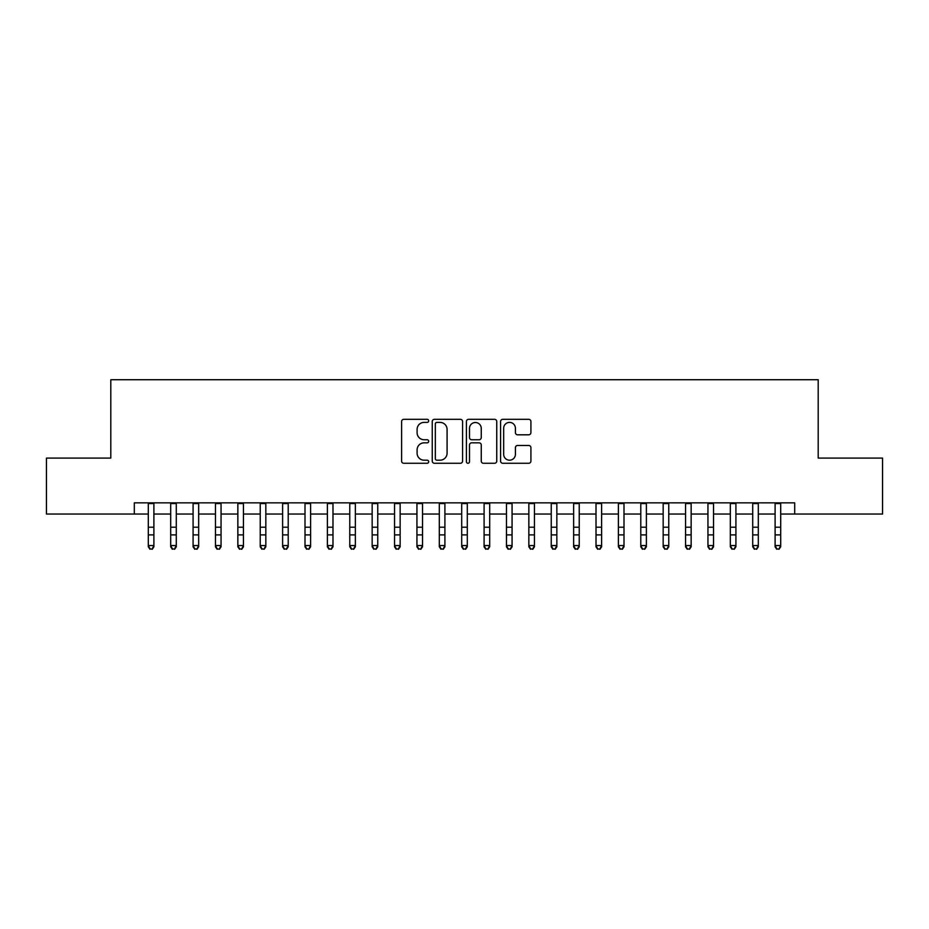 <?xml version="1.0" encoding="UTF-8"?>
<svg xmlns="http://www.w3.org/2000/svg" width="929" height="929" viewBox="0 0 929 929"><rect width="100%" height="100%" fill="white"/><g stroke="black" fill="none" stroke-linecap="round" stroke-linejoin="round"><path stroke-width="1.39" d="M428.687 420.86A1.533 1.533 0 0 0 427.143 419.316L403.801 419.316A2.195 2.195 0 0 0 401.607 421.522L401.607 461.074A2.195 2.195 0 0 0 403.801 463.269L427.143 463.269A1.533 1.533 0 0 0 428.687 461.725A1.533 1.533 0 0 0 427.143 460.192L424.123 460.192A7.026 7.026 0 0 1 417.098 453.155L417.098 449.868A7.026 7.026 0 0 1 424.123 442.831L427.143 442.831A1.533 1.533 0 0 0 428.687 441.298A1.533 1.533 0 0 0 427.143 439.754L424.123 439.754A7.026 7.026 0 0 1 417.098 432.728L417.098 429.43A7.026 7.026 0 0 1 424.123 422.393L427.143 422.393A1.533 1.533 0 0 0 428.687 420.86M528.717 434.807A2.195 2.195 0 0 0 530.912 432.612L530.912 421.522A2.195 2.195 0 0 0 528.717 419.316L502.786 419.316A2.195 2.195 0 0 0 500.592 421.522L500.592 461.074A2.195 2.195 0 0 0 502.786 463.269L528.717 463.269A2.195 2.195 0 0 0 530.912 461.074L530.912 447.662A2.195 2.195 0 0 0 528.717 445.467L517.616 445.467A2.195 2.195 0 0 0 515.421 447.662L515.421 454.316A5.876 5.876 0 0 1 509.545 460.192A5.876 5.876 0 0 1 503.669 454.316L503.669 428.269A5.876 5.876 0 0 1 509.545 422.393A5.876 5.876 0 0 1 515.421 428.269L515.421 432.612A2.195 2.195 0 0 0 517.616 434.807L528.717 434.807M134.31 514.051L46.45 514.051L46.45 458.078L110.806 458.078L110.806 379.729L818.194 379.729L818.194 458.078L882.55 458.078L882.55 514.051L794.69 514.051L794.69 502.856L134.31 502.856L134.31 514.051L148.303 514.051M462.572 421.522A2.195 2.195 0 0 0 460.378 419.316L434.447 419.316A2.195 2.195 0 0 0 432.252 421.522L432.252 461.074A2.195 2.195 0 0 0 434.447 463.269L460.378 463.269A2.195 2.195 0 0 0 462.572 461.074L462.572 421.522M468.622 419.316L494.553 419.316A2.195 2.195 0 0 1 496.748 421.522L496.748 461.074A2.195 2.195 0 0 1 494.553 463.269L483.452 463.269A2.195 2.195 0 0 1 481.257 461.074L481.257 445.026A2.195 2.195 0 0 0 479.062 442.831L471.7 442.831A2.195 2.195 0 0 0 469.493 445.026L469.493 461.725A1.533 1.533 0 0 1 467.961 463.269A1.533 1.533 0 0 1 466.428 461.725L466.428 421.522A2.195 2.195 0 0 1 468.622 419.316M153.9 514.051L170.692 514.051M176.289 514.051L193.081 514.051M198.667 514.051L215.458 514.051M221.056 514.051L237.847 514.051M243.444 514.051L260.236 514.051M265.833 514.051L282.613 514.051M288.211 514.051L305.002 514.051M310.6 514.051L327.391 514.051M332.988 514.051L349.768 514.051M355.366 514.051L372.157 514.051M377.755 514.051L394.546 514.051M400.144 514.051L416.935 514.051M422.532 514.051L439.312 514.051M444.91 514.051L461.701 514.051M467.299 514.051L484.09 514.051M489.688 514.051L506.468 514.051M512.065 514.051L528.856 514.051M534.454 514.051L551.245 514.051M556.843 514.051L573.634 514.051M579.231 514.051L596.012 514.051M601.609 514.051L618.4 514.051M623.998 514.051L640.789 514.051M646.387 514.051L663.167 514.051M668.764 514.051L685.556 514.051M691.153 514.051L707.944 514.051M713.542 514.051L730.333 514.051M735.919 514.051L752.711 514.051M758.308 514.051L775.1 514.051M780.697 514.051L794.69 514.051M436.874 422.393A1.533 1.533 0 0 0 435.329 423.938L435.329 458.647A1.533 1.533 0 0 0 436.874 460.192L440.056 460.192A7.026 7.026 0 0 0 447.081 453.155L447.081 429.43A7.026 7.026 0 0 0 440.056 422.393L436.874 422.393M481.257 428.385A5.876 5.876 0 0 0 475.381 422.509A5.876 5.876 0 0 0 469.493 428.385L469.493 437.559A2.195 2.195 0 0 0 471.7 439.754L479.062 439.754A2.195 2.195 0 0 0 481.257 437.559L481.257 428.385M153.9 502.856L153.9 546.798L152.217 549.271L149.987 548.772L152.217 549.271M148.303 502.856L148.303 545.555L153.9 545.555L152.217 548.772M149.987 549.271L148.303 546.798L148.303 545.555L149.987 548.772M176.289 502.856L176.289 546.798L174.606 549.271L172.364 548.772L174.606 549.271M170.692 502.856L170.692 545.555L176.289 545.555L174.606 548.772M172.364 549.271L170.692 546.798L170.692 545.555L172.364 548.772M198.667 502.856L198.667 546.798L196.994 549.271L194.753 548.772L196.994 549.271M193.081 502.856L193.081 545.555L198.667 545.555L196.994 548.772M194.753 549.271L193.081 546.798L193.081 545.555L194.753 548.772M221.056 502.856L221.056 546.798L219.383 549.271L217.142 548.772L219.383 549.271M215.458 502.856L215.458 545.555L221.056 545.555L219.383 548.772M217.142 549.271L215.458 546.798L215.458 545.555L217.142 548.772M243.444 502.856L243.444 546.798L241.761 549.271L239.531 548.772L241.761 549.271M237.847 502.856L237.847 545.555L243.444 545.555L241.761 548.772M239.531 549.271L237.847 546.798L237.847 545.555L239.531 548.772M265.833 502.856L265.833 546.798L264.15 549.271L261.908 548.772L264.15 549.271M260.236 502.856L260.236 545.555L265.833 545.555L264.15 548.772M261.908 549.271L260.236 546.798L260.236 545.555L261.908 548.772M288.211 502.856L288.211 546.798L286.538 549.271L284.297 548.772L286.538 549.271M282.613 502.856L282.613 545.555L288.211 545.555L286.538 548.772M284.297 549.271L282.613 546.798L282.613 545.555L284.297 548.772M310.6 502.856L310.6 546.798L308.916 549.271L306.686 548.772L308.916 549.271M305.002 502.856L305.002 545.555L310.6 545.555L308.916 548.772M306.686 549.271L305.002 546.798L305.002 545.555L306.686 548.772M332.988 502.856L332.988 546.798L331.305 549.271L329.063 548.772L331.305 549.271M327.391 502.856L327.391 545.555L332.988 545.555L331.305 548.772M329.063 549.271L327.391 546.798L327.391 545.555L329.063 548.772M355.366 502.856L355.366 546.798L353.694 549.271L351.452 548.772L353.694 549.271M349.768 502.856L349.768 545.555L355.366 545.555L353.694 548.772M351.452 549.271L349.768 546.798L349.768 545.555L351.452 548.772M377.755 502.856L377.755 546.798L376.082 549.271L373.841 548.772L376.082 549.271M372.157 502.856L372.157 545.555L377.755 545.555L376.082 548.772M373.841 549.271L372.157 546.798L372.157 545.555L373.841 548.772M400.144 502.856L400.144 546.798L398.46 549.271L396.218 548.772L398.46 549.271M394.546 502.856L394.546 545.555L400.144 545.555L398.46 548.772M396.218 549.271L394.546 546.798L394.546 545.555L396.218 548.772M422.532 502.856L422.532 546.798L420.849 549.271L418.607 548.772L420.849 549.271M416.935 502.856L416.935 545.555L422.532 545.555L420.849 548.772M418.607 549.271L416.935 546.798L416.935 545.555L418.607 548.772M444.91 502.856L444.91 546.798L443.238 549.271L440.996 548.772L443.238 549.271M439.312 502.856L439.312 545.555L444.91 545.555L443.238 548.772M440.996 549.271L439.312 546.798L439.312 545.555L440.996 548.772M467.299 502.856L467.299 546.798L465.615 549.271L463.385 548.772L465.615 549.271M461.701 502.856L461.701 545.555L467.299 545.555L465.615 548.772M463.385 549.271L461.701 546.798L461.701 545.555L463.385 548.772M489.688 502.856L489.688 546.798L488.004 549.271L485.762 548.772L488.004 549.271M484.09 502.856L484.09 545.555L489.688 545.555L488.004 548.772M485.762 549.271L484.09 546.798L484.09 545.555L485.762 548.772M512.065 502.856L512.065 546.798L510.393 549.271L508.151 548.772L510.393 549.271M506.468 502.856L506.468 545.555L512.065 545.555L510.393 548.772M508.151 549.271L506.468 546.798L506.468 545.555L508.151 548.772M534.454 502.856L534.454 546.798L532.781 549.271L530.54 548.772L532.781 549.271M528.856 502.856L528.856 545.555L534.454 545.555L532.781 548.772M530.54 549.271L528.856 546.798L528.856 545.555L530.54 548.772M556.843 502.856L556.843 546.798L555.159 549.271L552.918 548.772L555.159 549.271M551.245 502.856L551.245 545.555L556.843 545.555L555.159 548.772M552.918 549.271L551.245 546.798L551.245 545.555L552.918 548.772M579.231 502.856L579.231 546.798L577.548 549.271L575.306 548.772L577.548 549.271M573.634 502.856L573.634 545.555L579.231 545.555L577.548 548.772M575.306 549.271L573.634 546.798L573.634 545.555L575.306 548.772M601.609 502.856L601.609 546.798L599.937 549.271L597.695 548.772L599.937 549.271M596.012 502.856L596.012 545.555L601.609 545.555L599.937 548.772M597.695 549.271L596.012 546.798L596.012 545.555L597.695 548.772M623.998 502.856L623.998 546.798L622.314 549.271L620.084 548.772L622.314 549.271M618.4 502.856L618.4 545.555L623.998 545.555L622.314 548.772M620.084 549.271L618.4 546.798L618.4 545.555L620.084 548.772M646.387 502.856L646.387 546.798L644.703 549.271L642.462 548.772L644.703 549.271M640.789 502.856L640.789 545.555L646.387 545.555L644.703 548.772M642.462 549.271L640.789 546.798L640.789 545.555L642.462 548.772M668.764 502.856L668.764 546.798L667.092 549.271L664.85 548.772L667.092 549.271M663.167 502.856L663.167 545.555L668.764 545.555L667.092 548.772M664.85 549.271L663.167 546.798L663.167 545.555L664.85 548.772M691.153 502.856L691.153 546.798L689.469 549.271L687.239 548.772L689.469 549.271M685.556 502.856L685.556 545.555L691.153 545.555L689.469 548.772M687.239 549.271L685.556 546.798L685.556 545.555L687.239 548.772M713.542 502.856L713.542 546.798L711.858 549.271L709.617 548.772L711.858 549.271M707.944 502.856L707.944 545.555L713.542 545.555L711.858 548.772M709.617 549.271L707.944 546.798L707.944 545.555L709.617 548.772M735.919 502.856L735.919 546.798L734.247 549.271L732.006 548.772L734.247 549.271M730.333 502.856L730.333 545.555L735.919 545.555L734.247 548.772M732.006 549.271L730.333 546.798L730.333 545.555L732.006 548.772M758.308 502.856L758.308 546.798L756.636 549.271L754.394 548.772L756.636 549.271M752.711 502.856L752.711 545.555L758.308 545.555L756.636 548.772M754.394 549.271L752.711 546.798L752.711 545.555L754.394 548.772M780.697 502.856L780.697 546.798L779.013 549.271L776.783 548.772L779.013 549.271M775.1 502.856L775.1 545.555L780.697 545.555L779.013 548.772M776.783 549.271L775.1 546.798L775.1 545.555L776.783 548.772M153.9 527.207L148.303 527.207M153.9 534.895L148.303 534.895M153.9 503.576L148.303 503.576M176.289 527.207L170.692 527.207M176.289 534.895L170.692 534.895M176.289 503.576L170.692 503.576M198.667 527.207L193.081 527.207M198.667 534.895L193.081 534.895M198.667 503.576L193.081 503.576M221.056 527.207L215.458 527.207M221.056 534.895L215.458 534.895M221.056 503.576L215.458 503.576M243.444 527.207L237.847 527.207M243.444 534.895L237.847 534.895M243.444 503.576L237.847 503.576M265.833 527.207L260.236 527.207M265.833 534.895L260.236 534.895M265.833 503.576L260.236 503.576M288.211 527.207L282.613 527.207M288.211 534.895L282.613 534.895M288.211 503.576L282.613 503.576M310.6 527.207L305.002 527.207M310.6 534.895L305.002 534.895M310.6 503.576L305.002 503.576M332.988 527.207L327.391 527.207M332.988 534.895L327.391 534.895M332.988 503.576L327.391 503.576M355.366 527.207L349.768 527.207M355.366 534.895L349.768 534.895M355.366 503.576L349.768 503.576M377.755 527.207L372.157 527.207M377.755 534.895L372.157 534.895M377.755 503.576L372.157 503.576M400.144 527.207L394.546 527.207M400.144 534.895L394.546 534.895M400.144 503.576L394.546 503.576M422.532 527.207L416.935 527.207M422.532 534.895L416.935 534.895M422.532 503.576L416.935 503.576M444.91 527.207L439.312 527.207M444.91 534.895L439.312 534.895M444.91 503.576L439.312 503.576M467.299 527.207L461.701 527.207M467.299 534.895L461.701 534.895M467.299 503.576L461.701 503.576M489.688 527.207L484.09 527.207M489.688 534.895L484.09 534.895M489.688 503.576L484.09 503.576M512.065 527.207L506.468 527.207M512.065 534.895L506.468 534.895M512.065 503.576L506.468 503.576M534.454 527.207L528.856 527.207M534.454 534.895L528.856 534.895M534.454 503.576L528.856 503.576M556.843 527.207L551.245 527.207M556.843 534.895L551.245 534.895M556.843 503.576L551.245 503.576M579.231 527.207L573.634 527.207M579.231 534.895L573.634 534.895M579.231 503.576L573.634 503.576M601.609 527.207L596.012 527.207M601.609 534.895L596.012 534.895M601.609 503.576L596.012 503.576M623.998 527.207L618.4 527.207M623.998 534.895L618.4 534.895M623.998 503.576L618.4 503.576M646.387 527.207L640.789 527.207M646.387 534.895L640.789 534.895M646.387 503.576L640.789 503.576M668.764 527.207L663.167 527.207M668.764 534.895L663.167 534.895M668.764 503.576L663.167 503.576M691.153 527.207L685.556 527.207M691.153 534.895L685.556 534.895M691.153 503.576L685.556 503.576M713.542 527.207L707.944 527.207M713.542 534.895L707.944 534.895M713.542 503.576L707.944 503.576M735.919 527.207L730.333 527.207M735.919 534.895L730.333 534.895M735.919 503.576L730.333 503.576M758.308 527.207L752.711 527.207M758.308 534.895L752.711 534.895M758.308 503.576L752.711 503.576M780.697 527.207L775.1 527.207M780.697 534.895L775.1 534.895M780.697 503.576L775.1 503.576"/></g></svg>

